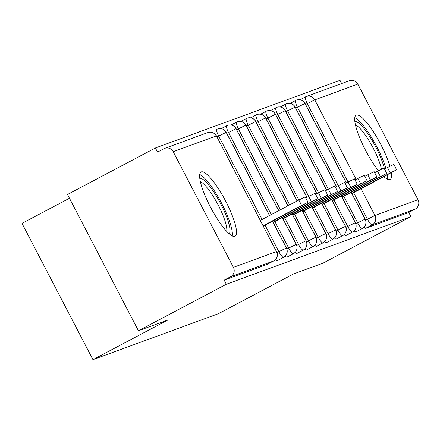 <?xml version="1.0" encoding="UTF-8"?>
<svg xmlns="http://www.w3.org/2000/svg" width="440" height="440" viewBox="0 0 440 440"><rect width="100%" height="100%" fill="white"/><g stroke="black" fill="none" stroke-linecap="round" stroke-linejoin="round"><path stroke-width="0.66" d="M391.375 172.739A36.333 8.107 -117.9 0 1 390.132 179.421A36.333 8.107 -117.9 0 1 389.906 179.52A36.333 8.107 -117.9 0 1 383.906 176.693M378.466 170.726A36.333 8.107 -117.9 0 1 359.42 137.088A36.333 8.107 -117.9 0 1 356.142 115.198A36.333 8.107 -117.9 0 1 356.367 115.099A36.333 8.107 -117.9 0 1 373.159 131.373A36.333 8.107 -117.9 0 1 389.923 166.281M234.839 236.33A36.333 8.107 -117.9 0 1 210.645 207.422A36.333 8.107 -117.9 0 1 201.075 172.007A36.333 8.107 -117.9 0 1 201.3 171.903A36.333 8.107 -117.9 0 1 225.495 200.816A36.333 8.107 -117.9 0 1 235.065 236.225A36.333 8.107 -117.9 0 1 234.839 236.33M345.164 183.535L348.057 182.001L307.263 103.582A6.985 1.557 -117.9 0 1 305.47 96.866A6.985 1.557 -117.9 0 1 305.514 96.844A6.985 6.809 69.9 0 1 306.334 96.481L349.382 80.713A6.985 6.809 69.9 0 1 357.808 84.084L418 199.716A6.985 6.809 69.9 0 1 415.206 209.094L408.782 212.493L410.933 216.623L323.048 263.137L293.513 273.955L218.471 313.671L92.945 359.656L167.987 319.941L138.446 330.759L67.507 194.48L155.392 147.972L157.542 152.103L163.961 148.704A6.985 6.809 -110.1 0 1 164.78 148.335L207.829 132.567A6.985 6.809 -110.1 0 1 216.255 135.944L173.206 151.712A6.985 6.809 -110.1 0 0 164.78 148.335M341.655 83.54L339.993 80.344L155.392 147.972M69.471 198.253L22 223.377L92.945 359.656M267.317 264.303A6.985 1.557 -117.9 0 1 267.273 264.33A6.985 1.557 -117.9 0 1 267.234 264.352L273.653 260.953L230.604 276.721A6.985 6.809 -110.1 0 0 233.398 267.344L173.206 151.712M267.234 264.352L224.18 280.121L226.331 284.251L138.446 330.759M230.604 276.721L224.18 280.121M410.933 216.623L226.331 284.251M408.782 212.493L365.734 228.267A6.985 1.557 -117.9 0 1 364.045 227.178M351.208 192.396L365.107 219.093A6.985 6.809 69.9 0 1 362.384 228.431A6.985 6.809 69.9 0 1 362.313 228.476L355.889 231.869A6.985 1.557 -117.9 0 1 354.2 230.78M341.363 196.004L355.262 222.701A6.985 6.809 69.9 0 1 352.468 232.078L346.043 235.477A6.985 1.557 -117.9 0 1 344.35 234.388M331.518 199.606L345.416 226.309A6.985 6.809 69.9 0 1 342.617 235.686L336.199 239.085A6.985 1.557 -117.9 0 1 334.505 237.996M321.673 203.214L335.572 229.911A6.985 6.809 69.9 0 1 332.772 239.294L326.354 242.693A6.985 1.557 -117.9 0 1 324.659 241.604M311.828 206.822L325.721 233.519A6.985 6.809 69.9 0 1 322.927 242.902L316.509 246.296A6.985 1.557 -117.9 0 1 314.815 245.207M301.978 210.43L315.876 237.127A6.985 6.809 69.9 0 1 313.082 246.505L306.664 249.904A6.985 1.557 -117.9 0 1 304.97 248.815M292.132 214.032L306.031 240.735A6.985 6.809 69.9 0 1 303.237 250.113L296.819 253.512A6.985 1.557 -117.9 0 1 295.125 252.423M282.288 217.641L296.186 244.338A6.985 6.809 69.9 0 1 293.392 253.721L286.974 257.12A6.985 1.557 -117.9 0 1 285.28 256.031M272.443 221.249L286.341 247.946A6.985 6.809 69.9 0 1 283.547 257.329L277.129 260.728A6.985 1.557 -117.9 0 1 275.429 259.633M262.086 219.483L218.653 136.043A6.985 1.557 -117.9 0 1 216.86 129.327A6.985 1.557 -117.9 0 1 216.904 129.305A6.985 6.809 69.9 0 1 226.149 132.314L269.484 215.567M217.723 128.942A6.985 6.985 0 0 0 216.86 129.327L216.821 129.349M271.277 214.615L228.498 132.435A6.985 1.557 -117.9 0 1 226.705 125.719A6.985 1.557 -117.9 0 1 226.749 125.703A6.985 6.809 69.9 0 1 235.994 128.711L278.674 210.7M221.227 128.623L226.666 125.747M280.467 209.754L238.343 128.832A6.985 1.557 -117.9 0 1 236.549 122.111A6.985 1.557 -117.9 0 1 236.594 122.095A6.985 6.809 69.9 0 1 245.839 125.103L287.865 205.838M231.072 125.015L236.511 122.139M289.658 204.886L248.188 125.224A6.985 1.557 -117.9 0 1 246.395 118.509A6.985 1.557 -117.9 0 1 246.439 118.487A6.985 6.809 69.9 0 1 255.684 121.495L297.061 200.976M240.917 121.413L246.356 118.531M260.403 220.374L298.832 200.035L258.033 121.616A6.985 1.557 -117.9 0 1 256.245 114.901A6.985 1.557 -117.9 0 1 256.284 114.879A6.985 6.809 69.9 0 1 265.529 117.887L306.906 197.368M250.762 117.805L256.201 114.922M308.699 196.416L267.878 118.008A6.985 1.557 -117.9 0 1 266.09 111.293A6.985 1.557 -117.9 0 1 266.134 111.276A6.985 6.809 69.9 0 1 275.374 114.285L316.75 193.76M260.607 114.197L266.046 111.32M318.543 192.814L277.723 114.4A6.985 1.557 -117.9 0 1 275.935 107.684A6.985 1.557 -117.9 0 1 275.979 107.668A6.985 6.809 69.9 0 1 285.219 110.677L326.596 190.152M270.452 110.589L275.891 107.712M328.389 189.206L287.568 110.797A6.985 1.557 -117.9 0 1 285.78 104.082A6.985 1.557 -117.9 0 1 285.824 104.06A6.985 6.809 69.9 0 1 295.064 107.069L336.441 186.549M280.297 106.986L285.736 104.104M335.319 187.143L338.212 185.609L297.418 107.189A6.985 1.557 -117.9 0 1 295.625 100.474A6.985 1.557 -117.9 0 1 295.669 100.452A6.985 6.809 69.9 0 1 304.915 103.461L346.286 182.941M290.142 103.378L295.587 100.496M263.362 226.056L308.022 202.263L301.625 205.403L298.832 200.035L305.228 196.895L308.022 202.263M263.197 225.742L301.625 205.403M273.213 222.448L317.867 198.66L311.471 201.795L308.677 196.427L315.073 193.287L317.867 198.66M305.784 197.962L308.677 196.427M273.048 222.134L311.471 201.795M283.058 218.84L327.712 195.052L321.316 198.193L318.522 192.819L324.918 189.684L327.712 195.052M315.629 194.354L318.522 192.819M282.893 218.526L321.316 198.193M292.902 215.232L337.557 191.444L331.161 194.585L328.367 189.216L334.763 186.076L337.557 191.444M325.474 190.746L328.367 189.216M292.738 214.918L331.161 194.585M302.748 211.624L347.402 187.836L341.006 190.977L338.212 185.609L344.608 182.468L347.402 187.836M302.583 211.31L341.006 190.977M232.238 235.939A36.096 8.058 62.1 0 0 221.177 202.472A36.096 8.058 62.1 0 0 199.727 174.504M199.782 178.299A31.438 7.018 -117.9 0 1 220.259 202.961A31.438 7.018 -117.9 0 1 229.13 233.761M226.688 231.374A29.112 6.496 62.1 0 0 217.789 204.264A29.112 6.496 62.1 0 0 200.376 181.66M387.305 179.135A36.096 8.058 62.1 0 0 387.272 174.911M385.841 168.421A36.096 8.058 62.1 0 0 354.789 117.7M354.849 121.49A31.438 7.018 -117.9 0 1 370.552 137.847A31.438 7.018 -117.9 0 1 384.439 168.911M384.648 176.297A31.438 7.018 -117.9 0 1 384.197 176.952M381.442 169.202A29.112 6.496 62.1 0 0 370.145 142.588A29.112 6.496 62.1 0 0 355.443 124.856M312.593 208.021L357.247 184.228L350.856 187.369L348.057 182.001L354.453 178.86L357.247 184.228M312.428 207.702L350.856 187.369M322.438 204.413L367.092 180.626L360.701 183.761L357.902 178.393L364.298 175.257L367.092 180.626M355.009 179.927L357.902 178.393M322.273 204.1L360.701 183.761M332.283 200.805L376.937 177.018L370.546 180.158L367.752 174.79L374.143 171.649L376.937 177.018M364.854 176.319L367.752 174.79M332.123 200.492L370.546 180.158M342.127 197.197L386.782 173.41L380.391 176.55L377.597 171.182L383.988 168.041L386.782 173.41M374.699 172.711L377.597 171.182M341.968 196.884L380.391 176.55M351.973 193.595L396.632 169.802L390.236 172.942L387.442 167.574L393.833 164.434L396.632 169.802M384.543 169.109L387.442 167.574M351.813 193.276L390.236 172.942M233.398 267.344L276.447 251.57L216.431 135.9A6.985 6.985 0 0 0 207.829 132.567M267.273 264.33L273.697 260.931A6.985 1.557 62.1 0 1 273.653 260.953A6.985 6.809 -110.1 0 0 276.447 251.57L216.431 135.9M357.808 84.084L314.76 99.858L356.131 179.333M361.053 188.788L374.952 215.485L418 199.716M305.58 104.472L314.76 99.858A6.985 6.809 69.9 0 0 306.334 96.481A6.985 6.985 0 0 0 305.47 96.866L299.986 99.77L305.432 96.894M415.206 209.094L372.158 224.868L365.734 228.267M365.69 220.149L374.952 215.485A6.985 6.809 69.9 0 1 372.158 224.868A6.985 1.557 62.1 0 1 367.455 219.214L353.656 192.704M277.074 252.61L278.845 251.674L265.045 225.165M269.599 215.507L226.281 132.292L216.97 136.934M272.558 221.188L286.473 247.924L278.845 251.674A6.985 1.557 62.1 0 0 283.547 257.329M276.623 251.532A6.985 6.985 0 0 1 273.697 260.931A6.985 1.557 62.1 0 0 273.74 260.904M286.924 249.002L288.69 248.067L274.89 221.556M278.79 210.639L236.126 128.684L226.82 133.326M296.769 245.394L298.534 244.459L284.735 217.948M287.98 205.777L245.971 125.081L236.665 129.718M306.614 241.786L308.38 240.851L294.58 214.346M297.171 200.915L255.816 121.473L246.51 126.11M316.459 238.183L318.225 237.248L304.425 210.738M307.016 197.307L265.661 117.865L256.355 122.507M326.304 234.575L328.075 233.64L314.276 207.13M316.861 193.699L275.506 114.257L266.2 118.899M336.155 230.967L337.92 230.032L324.12 203.522M326.706 190.091L285.351 110.649L276.045 115.291M346 227.359L347.765 226.424L333.966 199.914M336.55 186.489L295.196 107.047L285.89 111.683M355.845 223.757L357.61 222.822L343.811 196.312M346.401 182.881L305.047 103.439L295.735 108.081M282.403 217.58L296.318 244.316L288.69 248.067A6.985 1.557 62.1 0 0 293.392 253.721M292.248 213.978L306.163 240.708L298.534 244.459A6.985 1.557 62.1 0 0 303.237 250.113M302.093 210.37L316.008 237.1L308.38 240.851A6.985 1.557 62.1 0 0 313.082 246.505M311.938 206.762L325.853 233.497L318.225 237.248A6.985 1.557 62.1 0 0 322.927 242.902M321.783 203.154L335.704 229.889L328.075 233.64A6.985 1.557 62.1 0 0 332.772 239.294M331.628 199.546L345.548 226.281L337.92 230.032A6.985 1.557 62.1 0 0 342.617 235.686M341.473 195.943L355.394 222.673L347.765 226.424A6.985 1.557 62.1 0 0 352.468 232.078M351.318 192.335L365.239 219.071L357.61 222.822A6.985 1.557 62.1 0 0 362.313 228.476M227.573 125.334A6.985 6.985 0 0 0 226.705 125.719L221.221 128.623M286.473 247.924L286.841 248.754C287.881 252.351 286.809 255.195 283.624 257.285M226.281 132.292C224.582 129.41 222.046 128.205 218.674 128.673M237.419 121.726A6.985 6.985 0 0 0 236.549 122.111L231.066 125.015M296.318 244.316L296.687 245.146C297.726 248.743 296.654 251.587 293.469 253.677M236.126 128.684C234.427 125.802 231.891 124.597 228.52 125.065M247.264 118.124A6.985 6.985 0 0 0 246.395 118.509L240.911 121.407M306.163 240.708L306.532 241.544C307.571 245.135 306.499 247.979 303.314 250.074M245.971 125.081C244.272 122.199 241.736 120.989 238.365 121.457M257.109 114.516A6.985 6.985 0 0 0 256.245 114.901L250.756 117.805M316.008 237.1L316.377 237.936C317.416 241.527 316.344 244.371 313.159 246.466M255.816 121.473C254.117 118.591 251.581 117.387 248.21 117.854M266.954 110.908A6.985 6.985 0 0 0 266.09 111.293L260.601 114.197M325.853 233.497L326.222 234.328C327.261 237.924 326.189 240.768 323.004 242.858M265.661 117.865C263.967 114.983 261.426 113.779 258.055 114.246M276.798 107.3A6.985 6.985 0 0 0 275.935 107.684L270.446 110.589M335.704 229.889L336.067 230.72C337.106 234.316 336.034 237.16 332.849 239.25M275.506 114.257C273.812 111.375 271.277 110.171 267.899 110.638M286.644 103.697A6.985 6.985 0 0 0 285.78 104.082L280.291 106.981M345.548 226.281L345.911 227.112C346.951 230.709 345.879 233.552 342.694 235.648M285.351 110.649C283.657 107.773 281.122 106.563 277.745 107.03M296.489 100.089A6.985 6.985 0 0 0 295.625 100.474L290.136 103.378M355.394 222.673L355.757 223.509C356.796 227.101 355.724 229.944 352.539 232.04M295.196 107.047C293.502 104.165 290.966 102.955 287.59 103.428M365.239 219.071L365.602 219.901C366.641 223.498 365.569 226.341 362.384 228.431M305.047 103.439C303.347 100.557 300.812 99.352 297.435 99.82"/></g></svg>
